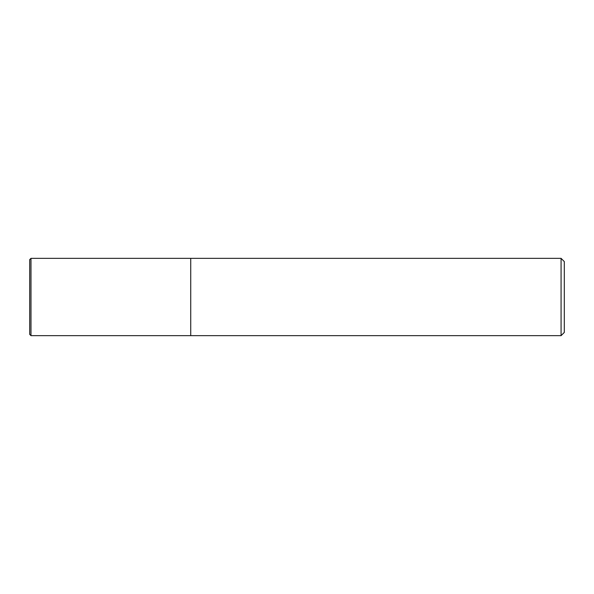<?xml version="1.0" encoding="UTF-8"?>
<svg xmlns="http://www.w3.org/2000/svg" width="594" height="594" viewBox="0 0 594 594"><rect width="100%" height="100%" fill="white"/><g stroke="black" fill="none" stroke-linecap="round" stroke-linejoin="round"><path stroke-width="0.89" d="M561.078 258.353L561.078 335.647L564.3 332.425L564.3 261.575L561.078 258.353L30.985 258.353L30.985 335.647L29.7 334.355L29.7 259.645L30.985 258.353M561.078 335.647L190.726 335.647L190.726 258.353L190.726 335.647L30.985 335.647"/></g></svg>
